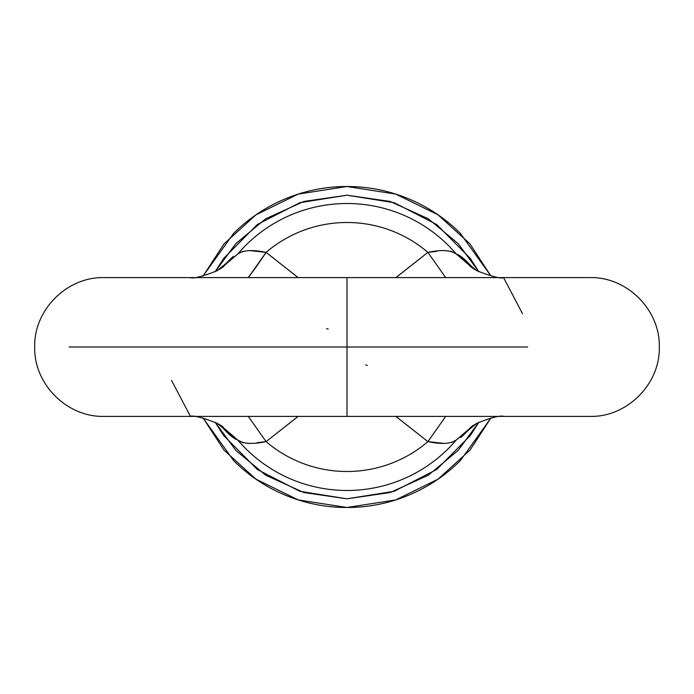 <?xml version="1.0" encoding="UTF-8"?>
<svg xmlns="http://www.w3.org/2000/svg" width="694" height="694" viewBox="0 0 694 694"><rect width="100%" height="100%" fill="white"/><g stroke="black" fill="none" stroke-linecap="round" stroke-linejoin="round"><path stroke-width="1.04" d="M527.64 347L347 347L347 416.4L347 347L347 416.4L347 347L69.148 347L527.64 347M347 347L347 277.6L347 347M233.071 256.528L220.432 268.856L237.764 253.969A143.476 143.476 0 0 1 456.236 253.969C459.766 255.028 464.772 259.07 471.243 266.106L473.568 268.856L456.236 253.969A143.476 143.476 0 0 0 237.764 253.969L242.674 251.402M478.825 271.701L458.118 243.559L428.276 218.775L390.149 201.451L347 195.188L303.851 201.451L265.724 218.775L235.882 243.559L215.175 271.71M215.157 422.29L223.72 435.589L257.335 469.508L299.834 491.3L347 498.812L394.166 491.3L436.665 469.508L470.28 435.589L478.843 422.29M478.843 271.71L470.28 258.411L436.665 224.492L394.166 202.7L347 195.188L299.834 202.7L257.335 224.492L223.72 258.411L215.157 271.71M298.151 416.4L266.088 441.627A124.504 124.504 0 0 0 427.912 441.627L395.849 416.4M395.849 277.6L427.912 252.373A124.504 124.504 0 0 0 266.088 252.373L298.151 277.6M215.175 422.299L235.882 450.441L265.724 475.225L303.851 492.549L347 498.812L390.149 492.549L428.276 475.225L458.118 450.441L478.825 422.299M503.939 416.4C500.435 415.194 491.369 417.502 476.752 423.331L456.236 440.031A143.476 143.476 0 0 1 237.764 440.031A143.476 143.476 0 0 0 456.236 440.031L473.56 425.153L460.929 437.472M249.328 443.483L242.614 442.572L237.764 440.031C234.234 438.972 229.228 434.93 222.757 427.894L220.432 425.144L237.764 440.031L217.265 423.34C202.344 417.458 193.279 415.142 190.061 416.4L190.104 416.4M249.328 250.517L266.088 252.373A124.504 124.504 0 0 1 427.912 252.373L436.726 251.332M444.672 250.517L451.386 251.428L456.236 253.969L476.735 270.66C491.647 276.542 500.721 278.858 503.939 277.6L503.896 277.6M444.672 443.483L427.912 441.627C441.315 444.446 450.762 443.908 456.236 440.031L451.326 442.599M395.918 416.4L427.912 441.627L445.695 416.4L427.912 441.627A124.504 124.504 0 0 1 266.088 441.627L257.274 442.668M456.236 440.031L476.925 423.236L470.237 427.495M365.755 364.923L367.369 365.417M298.082 416.4L266.088 441.627L248.305 416.4L266.088 441.627C252.668 444.446 243.23 443.908 237.764 440.031L217.075 423.245L222.852 426.619M522.461 313.593L503.809 278.077M470.254 266.522L476.925 270.755L456.236 253.969C450.77 250.092 441.332 249.554 427.912 252.373L445.695 277.6L427.912 252.373L395.918 277.6M171.539 380.407L190.191 415.923M328.245 329.077L326.631 328.583M190.061 277.6C193.565 278.806 202.631 276.498 217.248 270.669L237.764 253.969C243.238 250.092 252.685 249.554 266.088 252.373A69.4 8.094 -56.6 0 1 248.305 277.6L266.088 252.373L298.082 277.6M237.764 253.969L217.075 270.764L223.754 266.513M203.012 276.117L223.98 243.941L255.913 214.862L298.186 194.112L346.922 186.513L395.658 194.068L437.966 214.784L469.933 243.837L490.936 276.012M490.988 417.883L470.012 450.076L438.053 479.155L395.754 499.906L347 507.488L298.247 499.906L255.947 479.155L223.989 450.076L203.012 417.883M490.944 276.012L460.478 233.522C445.435 218.471 428.077 206.873 408.419 198.727C388.753 190.581 368.28 186.513 347 186.513C325.72 186.513 305.247 190.581 285.581 198.727C265.923 206.873 248.565 218.471 233.522 233.522L203.056 276.012M203.056 417.988L233.522 460.478C248.565 475.529 265.923 487.127 285.581 495.273C305.247 503.419 325.72 507.488 347 507.488C368.28 507.488 388.753 503.419 408.419 495.273C428.077 487.127 445.435 475.529 460.478 460.478L490.944 417.988M659.3 347C660.272 384.042 627.012 417.363 589.9 416.4L104.1 416.4C66.988 417.363 33.728 384.042 34.7 347C33.728 309.958 66.988 276.637 104.1 277.6L589.9 277.6C627.012 276.637 660.272 309.958 659.3 347"/></g></svg>
